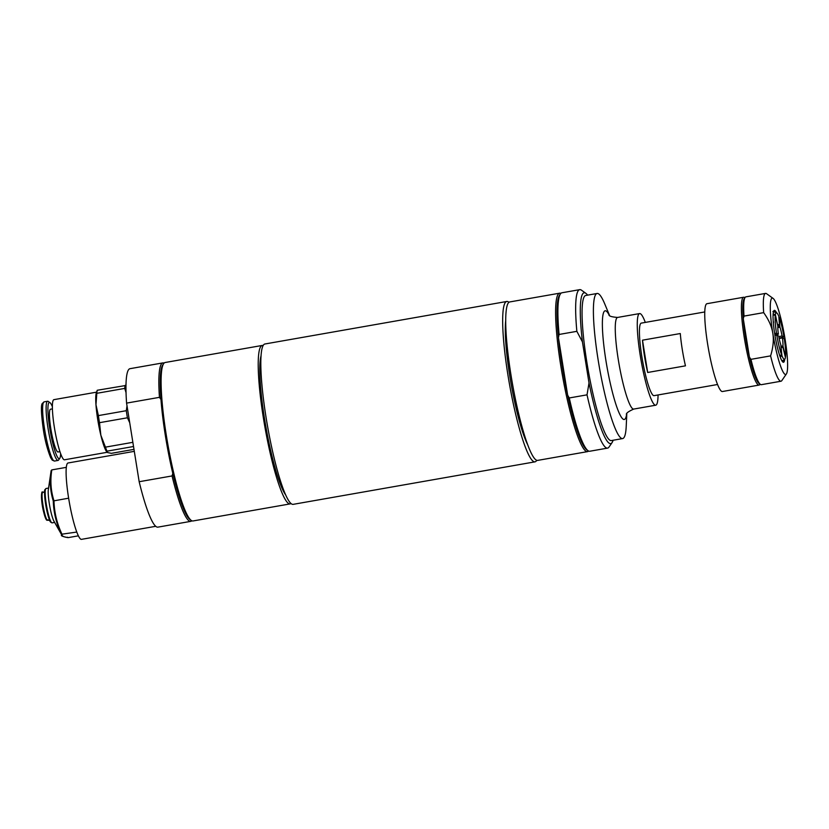 <?xml version="1.0" encoding="UTF-8"?>
<svg xmlns="http://www.w3.org/2000/svg" width="829" height="829" viewBox="0 0 829 829"><rect width="100%" height="100%" fill="white"/><g stroke="black" fill="none" stroke-linecap="round" stroke-linejoin="round"><path stroke-width="1.24" d="M261.021 356.739A71.315 10.228 80 0 0 260.503 358.346M284.057 492.364A71.315 10.228 80 0 0 285.093 493.69M773.291 322.015A130.713 76.071 176 0 0 773.54 321.849L773.395 323.383M777.032 345.9L777.447 347.631M781.913 360.853L782.887 360.46L782.089 361.123M778.918 317.362L779.944 327.196L777.799 327.579M781.374 346.242L782.949 345.962L785.54 356.646A23.616 3.389 80 0 0 784.296 338.864L782.389 337.921L779.156 338.491M780.928 346.066L781.944 355.745A23.616 3.389 80 0 0 784.752 359.185A23.616 3.389 80 0 0 785.426 357.465L782.835 346.781L781.757 346.978M781.529 354.657L780.845 344.916A11.627 1.668 80 0 1 778.711 336.097L776.804 335.154A23.616 3.389 80 0 0 781.529 354.657L779.778 355.848M773.156 313.963L775.364 314.657L777.654 325.393M781.042 338.159A25.585 3.668 80 0 0 780.97 337.704L779.094 338.17M774.649 333.476L776.504 333.258L778.4 334.201L774.866 334.823M588.59 451.038A80.444 11.544 -100 0 1 587.523 451.629L537.648 460.396A80.444 11.544 -100 0 1 512.353 383.164A80.444 11.544 -100 0 1 509.794 301.932L559.679 293.176A80.444 11.544 -100 0 1 560.881 293.362M587.025 394.842A80.444 11.544 80 0 0 607.553 448.116L589.792 451.235A80.444 11.544 -100 0 1 587.999 450.686L586.694 449.743A79.283 11.368 -100 0 1 567.658 395.205A79.283 11.368 -100 0 1 558.435 337.61L559.098 334.46L576.86 331.331L582.435 341.9L589.015 382.946L587.025 394.842L569.274 397.961L567.658 395.205L558.435 337.61A79.283 11.368 -100 0 1 559.534 295.228L560.445 293.901A80.444 11.544 -100 0 1 561.948 292.772L579.709 289.653A80.444 11.544 80 0 0 576.86 331.331M587.999 450.686A80.444 11.544 -100 0 1 569.274 397.961M559.098 334.46A80.444 11.544 -100 0 1 560.445 293.901M607.553 448.116A80.444 11.544 80 0 0 609.056 446.986L612.092 442.562A76.569 10.984 -100 0 1 589.015 382.946M613.108 440.251A76.569 10.984 -100 0 1 612.092 442.562M582.435 341.9A76.569 10.984 -100 0 1 585.865 293.331L581.502 290.202A80.444 11.544 80 0 0 579.709 289.653M585.865 293.331A76.569 10.984 -100 0 1 587.616 295.155M587.523 451.629A80.444 11.544 -100 0 1 562.238 374.397A80.444 11.544 -100 0 1 559.679 293.176M505.752 320.305A69.781 10.01 80 0 0 509.814 376.179A69.781 10.01 80 0 0 527.576 444.51M642.496 340.18L680.288 333.538A36.828 5.285 80 0 0 685.459 365.838L647.677 372.48A36.828 5.285 -100 0 1 642.496 340.18L647.677 372.48M704.785 311.953L641.294 323.113A36.828 5.285 80 0 0 642.465 360.304A36.828 5.285 80 0 0 654.04 395.661L717.541 384.501M658.06 394.956A46.517 6.673 -100 0 1 655.718 405.205A46.517 6.673 -100 0 1 654.983 405.07A46.517 6.673 -100 0 1 640.682 358.128A46.517 6.673 -100 0 1 639.615 313.569A46.517 6.673 -100 0 1 645.304 322.408M626.786 413.847L626.237 426.054A73.657 10.57 -100 0 1 622.631 438.572L611.294 440.572A73.657 10.57 -100 0 1 610.134 440.354A73.657 10.57 -100 0 1 587.481 366.035A73.657 10.57 -100 0 1 585.792 295.466L597.129 293.476A73.657 10.57 -100 0 1 604.787 304.015L609.47 315.3M622.631 438.572A73.657 10.57 -100 0 1 621.47 438.365A73.657 10.57 -100 0 1 598.818 364.045A73.657 10.57 -100 0 1 597.129 293.476M773.612 311.3A25.585 3.668 -100 0 1 773.768 311.248A25.585 3.668 -100 0 1 774.172 311.321A25.585 3.668 -100 0 1 775.094 312.274M782.089 337.434A25.585 3.668 -100 0 1 782.172 337.963M783.519 360.221A25.585 3.668 -100 0 1 782.628 361.651A25.585 3.668 -100 0 1 782.462 361.651M776.545 312.813A26.362 3.782 80 0 0 774.804 310.429A26.362 3.782 80 0 0 773.892 310.72A26.362 3.782 80 0 0 775.229 336.968A26.362 3.782 80 0 0 782.928 362.097A26.362 3.782 80 0 0 784.7 359.226M783.115 338.284A26.362 3.782 80 0 0 782.939 337.216M773.105 298.399L766.566 293.704A44.579 6.394 80 0 0 765.571 293.404A44.579 6.394 80 0 0 763.664 312.637C768.721 319.693 771.768 326.564 772.804 333.268A38.766 5.565 -100 0 1 773.105 298.399A38.766 5.565 -100 0 1 785.104 339.362A38.766 5.565 -100 0 1 786.389 373.952A38.766 5.565 -100 0 1 772.804 333.268C773.913 339.952 773.177 347.496 770.597 355.879A44.579 6.394 80 0 0 781.001 381.226A44.579 6.394 80 0 0 781.83 380.594L786.389 373.952M770.597 355.879L750.95 359.34A44.579 6.394 80 0 0 760.359 384.376A44.579 6.394 80 0 0 761.354 384.677L781.001 381.226M765.571 293.404L745.913 296.855A44.579 6.394 80 0 0 745.084 297.476A44.579 6.394 80 0 0 744.017 316.098L743.271 318.709A43.419 6.228 80 0 0 749.426 357.123L750.95 359.34M744.017 316.098L763.664 312.637M760.359 384.376L759.043 383.433A43.419 6.228 -100 0 1 749.426 357.123L743.271 318.709A43.419 6.228 -100 0 1 744.173 298.803L745.084 297.476M760.1 384.19L759.913 384.449A44.579 6.394 -100 0 1 759.084 385.07A44.579 6.394 -100 0 1 758.38 384.946A44.579 6.394 -100 0 1 744.67 339.963A44.579 6.394 -100 0 1 743.654 297.248A44.579 6.394 -100 0 1 744.639 297.559L744.908 297.746M743.654 297.248L706.992 303.694A44.579 6.394 80 0 0 708.018 346.398A44.579 6.394 80 0 0 721.727 391.392A44.579 6.394 80 0 0 722.432 391.516L759.084 385.07M777.82 326.419L779.529 326.118L778.845 316.377A23.616 3.389 80 0 0 776.607 312.834A23.616 3.389 80 0 0 775.364 314.657M779.529 326.118A11.627 1.668 80 0 0 778.379 324.605A11.627 1.668 80 0 0 777.954 325.341M775.188 312.357L772.887 311.455M778.794 336.595L782.079 336.025A11.627 1.668 80 0 0 779.944 327.196M782.949 345.962A11.627 1.668 80 0 0 782.389 337.921M781.26 346.004A11.627 1.668 80 0 0 782.224 347.486A11.627 1.668 80 0 0 782.41 347.517A11.627 1.668 80 0 0 782.835 346.781M773.105 314.802L775.25 315.476L777.84 326.16A11.627 1.668 80 0 0 778.4 334.201M782.079 336.025L783.985 336.968A23.616 3.389 80 0 0 779.26 317.466M775.25 315.476A23.616 3.389 80 0 0 776.504 333.258M776.804 335.154L774.949 335.372M781.944 355.745L780.172 356.947M783.985 336.968L780.97 337.704M536.736 460.323A81.418 11.679 -100 0 1 534.974 461.846L293.134 504.353A81.418 11.679 -100 0 1 267.539 426.189A81.418 11.679 -100 0 1 264.948 343.983L506.799 301.476A81.418 11.679 -100 0 1 508.084 301.715A81.418 11.679 -100 0 1 508.975 302.316M534.974 461.846A81.418 11.679 -100 0 1 509.389 383.682A81.418 11.679 -100 0 1 506.799 301.476M290.958 503.514A80.444 11.544 -100 0 1 290.129 503.897L193.012 520.964A80.444 11.544 -100 0 1 191.748 520.736A80.444 11.544 -100 0 1 191.219 520.415L189.914 519.472A79.283 11.368 -100 0 1 172.805 473.39L172.049 475.939L139.168 481.722L126.578 403.112L159.458 397.34A80.444 11.544 -100 0 1 162.898 362.895A80.444 11.544 -100 0 1 164.101 363.092M159.458 397.34L160.971 399.485A79.283 11.368 -100 0 1 162.753 364.957L163.665 363.63A80.444 11.544 -100 0 1 165.168 362.501L262.285 345.434A80.444 11.544 -100 0 1 263.187 345.506M172.805 473.39A79.283 11.368 -100 0 1 160.971 399.485M191.219 520.415A80.444 11.544 -100 0 1 167.727 443.733A80.444 11.544 -100 0 1 163.665 363.63M290.129 503.897A80.444 11.544 -100 0 1 288.865 503.669A80.444 11.544 -100 0 1 264.13 422.5A80.444 11.544 -100 0 1 262.285 345.434M191.81 520.767A80.444 11.544 -100 0 1 190.753 521.358A80.444 11.544 -100 0 1 172.049 475.939M126.578 403.112A80.444 11.544 -100 0 1 130.029 368.677L162.898 362.895M190.753 521.358L157.873 527.14A80.444 11.544 -100 0 1 139.168 481.722M261.094 355.662A73.501 10.539 80 0 0 265.829 426.489A73.501 10.539 80 0 0 285.518 494.685M134.308 451.339L68.061 462.986A38.766 5.565 80 0 0 68.952 500.125A38.766 5.565 80 0 0 80.869 539.244A38.766 5.565 80 0 0 81.48 539.347L155.717 526.301M51.129 470.696L51.802 469.898L66.33 467.349M78.372 535.835L68.206 537.617C63.76 537.047 61.75 536.052 62.165 534.622C57.004 523.773 54.268 512.477 53.968 500.768C50.818 490.903 50.092 480.623 51.802 469.898L51.149 470.603C49.522 481.1 50.227 491.224 53.274 500.954L68.641 498.188M53.274 500.954C53.636 512.488 56.32 523.586 61.346 534.259L76.776 532.063M44.621 491.701L44.3 491.763A14.539 2.083 80 0 0 44.238 491.773L42.092 492.944A13.761 1.979 80 0 0 42.362 505.4A13.761 1.979 80 0 0 46.383 519.71L48.766 520.073A14.539 2.083 80 0 0 49.098 520.353A14.539 2.083 80 0 0 49.325 520.394A14.539 2.083 80 0 0 49.388 520.384M49.263 520.405L46.994 520.011M51.139 470.644L48.351 489.545A17.45 2.497 80 0 0 49.636 505.586A17.45 2.497 80 0 0 53.895 521.089L61.346 534.259M68.206 537.617L67.284 537.202L68.206 537.617M107.148 452.292L64.496 459.794A30.528 4.383 -100 0 1 64.009 459.701A30.528 4.383 -100 0 1 54.621 428.904A30.528 4.383 -100 0 1 53.926 399.651L96.558 392.158M60.641 453.67A28.538 4.093 -100 0 1 59.771 458.302L58.59 460.012A30.041 4.311 -100 0 1 58.03 460.437A30.041 4.311 -100 0 1 57.553 460.354A30.041 4.311 -100 0 1 48.32 430.033A30.041 4.311 -100 0 1 47.626 401.246A30.041 4.311 -100 0 1 48.3 401.454L49.989 402.666A28.538 4.093 -100 0 1 52.382 406.718M59.771 458.302A28.538 4.093 -100 0 1 58.786 458.613A28.538 4.093 -100 0 1 49.678 427.774A28.538 4.093 -100 0 1 49.989 402.666M59.937 451.639L58.051 451.971A21.709 3.119 -100 0 1 57.709 451.909A21.709 3.119 -100 0 1 51.035 430.002A21.709 3.119 -100 0 1 50.538 409.205L52.414 408.873M125.998 385.454L97.242 390.262L96.371 392.708A31.015 4.446 80 0 0 95.967 404.749A31.015 4.446 80 0 0 100.837 435.204A31.015 4.446 80 0 0 106.765 451.846L107.003 452.147M133.987 449.359L111.355 453.339L107.542 452.541L107.003 451.173L133.531 446.51M107.542 452.541L107.003 451.173A33.927 4.87 -100 0 1 105.438 447.142L100.837 435.204L99.511 422.686A33.927 4.87 -100 0 1 98.382 415.598L95.967 404.749L96.817 393.309A33.927 4.87 -100 0 1 97.242 390.262M125.148 385.35A33.927 4.87 80 0 0 124.723 388.407L126.049 392.625M96.817 393.309L124.723 388.407M127.024 405.858L126.288 410.697L98.382 415.598M126.288 410.697A33.927 4.87 80 0 0 127.417 417.785L129.718 422.697M99.511 422.686L127.417 417.785M132.858 442.323L105.438 447.142M626.61 414.22A55.139 7.907 -100 0 1 623.387 419.329A55.139 7.907 -100 0 1 604.714 352.418A55.139 7.907 -100 0 1 609.17 315.02M655.718 405.205L633.719 409.07A46.517 6.673 -100 0 1 632.983 408.935A46.517 6.673 -100 0 1 618.683 362.004A46.517 6.673 -100 0 1 617.615 317.434C611.688 316.989 608.787 316.087 608.911 314.719M47.263 520.343A14.539 2.083 -100 0 1 42.994 505.203A14.539 2.083 -100 0 1 42.725 492.043M54.61 522.425L52.103 522.861A17.45 2.497 -100 0 1 51.823 522.809A17.45 2.497 -100 0 1 46.31 504.312A17.45 2.497 -100 0 1 46.061 488.499L48.569 488.053M45.471 489.39A16.673 2.394 80 0 0 45.678 504.498A16.673 2.394 80 0 0 51.232 522.229M44.569 429.09A30.041 4.311 -100 0 1 44.134 401.868L42.289 403.495C40.839 405.174 41.191 413.826 43.326 429.453C44.87 439.898 47.305 449.297 50.631 457.649L52.258 460.157L54.538 461.048A30.041 4.311 -100 0 1 54.061 460.965A30.041 4.311 -100 0 1 44.569 429.09M633.719 409.07C628.278 411.536 625.854 413.37 626.465 414.583M639.615 313.569L617.615 317.434M776.607 312.834L774.939 312.222M784.752 359.185L782.224 361.33M46.061 488.499L44.942 489.711C44.217 489.784 44.465 494.716 45.668 504.488C48.082 518.187 50.258 522.063 50.631 522.104L52.103 522.861M67.957 537.627C62.994 536.643 60.838 535.824 61.481 535.151M46.548 520.084C43.823 514.229 42.165 507.182 41.564 498.923C41.45 493.41 41.782 491.131 42.58 492.084M47.626 401.246L44.134 401.868M58.03 460.437L54.538 461.048"/></g></svg>
